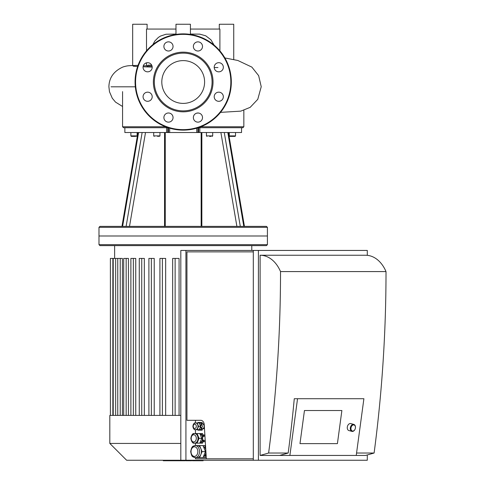 <?xml version="1.0" encoding="UTF-8"?>
<svg xmlns="http://www.w3.org/2000/svg" width="485" height="485" viewBox="0 0 485 485"><rect width="100%" height="100%" fill="white"/><g stroke="black" fill="none" stroke-linecap="round" stroke-linejoin="round"><path stroke-width="0.73" d="M147.113 65.936L146.506 65.833L146.506 62.838M146.506 50.864L146.506 29.064L175.982 29.064M214.079 45.087L210.884 39.74L205.755 35.811L199.747 34.126L190.423 34.059M175.982 34.059L166.009 34.241L160.487 36.072L158.352 37.436L154.867 40.97L152.823 44.675M190.423 29.064L219.899 29.064L219.899 50.864M147.113 29.064L147.113 24.25L132.672 24.25L132.672 65.53M146.506 65.833L143.299 65.808M138.037 65.39L137.231 65.396M233.734 59.522L233.734 24.25L219.293 24.25L219.293 29.064M190.423 34.417L190.423 24.25L175.982 24.25L175.982 34.417M151.684 65.148L148.058 65.148L147.1 66.105L152.06 66.105M214.206 67.554L217.965 67.554M171.702 43.195A4.571 4.571 0 0 1 169.653 50.846A4.571 4.571 0 0 1 164.051 45.244A4.571 4.571 0 0 1 171.702 43.195M147.634 62.692A4.571 4.571 0 0 1 151.593 69.549A4.571 4.571 0 0 1 143.675 69.549A4.571 4.571 0 0 1 147.634 62.692M144.403 93.502A4.571 4.571 0 0 1 152.047 95.551A4.571 4.571 0 0 1 146.452 101.147A4.571 4.571 0 0 1 144.403 93.502M163.9 117.57A4.571 4.571 0 0 1 170.756 113.605A4.571 4.571 0 0 1 170.756 121.529A4.571 4.571 0 0 1 163.9 117.57M194.703 120.801A4.571 4.571 0 0 1 196.752 113.15A4.571 4.571 0 0 1 202.354 118.752A4.571 4.571 0 0 1 194.703 120.801M218.771 101.304A4.571 4.571 0 0 1 214.813 94.448A4.571 4.571 0 0 1 222.73 94.448A4.571 4.571 0 0 1 218.771 101.304M222.003 70.501A4.571 4.571 0 0 1 214.358 68.452A4.571 4.571 0 0 1 219.954 62.85A4.571 4.571 0 0 1 222.003 70.501M202.506 46.433A4.571 4.571 0 0 1 195.649 50.392A4.571 4.571 0 0 1 195.649 42.474A4.571 4.571 0 0 1 202.506 46.433M183.203 52.162A29.84 29.84 0 0 1 209.041 96.915A29.84 29.84 0 0 1 157.364 96.915A29.84 29.84 0 0 1 183.203 52.162M183.203 53.126A28.876 28.876 0 0 1 208.21 96.436A28.876 28.876 0 0 1 158.195 96.436A28.876 28.876 0 0 1 183.203 53.126M183.203 33.877A48.124 48.124 0 0 1 224.876 106.063A48.124 48.124 0 0 1 141.523 106.063A48.124 48.124 0 0 1 183.203 33.877M183.203 60.607A21.389 21.389 0 0 1 201.73 92.696A21.389 21.389 0 0 1 164.676 92.696A21.389 21.389 0 0 1 183.203 60.607M240.293 226.374L224.27 132.526L227.811 132.526L243.797 226.374L122.608 226.374L138.595 132.526L142.135 132.526L126.112 226.374M199.838 127.719L198.65 127.719L198.644 132.526L199.838 132.526L199.838 127.719L241.548 127.719L241.548 132.526L227.811 132.526M122.608 226.374L99.946 226.374L98.988 227.332L267.417 227.332L266.459 226.374L243.797 226.374M168.507 127.822L168.507 132.526L167.762 132.526L167.762 127.719L124.857 127.719L124.857 132.526L138.595 132.526M209.569 136.382L211.011 136.382M212.218 136.382L212.697 135.897L206.44 135.897L206.925 136.382M212.697 132.526L212.697 135.897M235.534 132.526L235.534 135.897L235.055 136.382L233.849 136.382L235.055 136.382L235.534 135.897L229.278 135.897L229.763 136.382L234.073 136.382M230.963 136.382L229.763 136.382L230.963 136.382M230.739 136.382L229.763 136.382L229.278 135.897L229.278 132.526M134.83 136.382L131.35 136.382L130.871 135.897L131.35 136.382L135.667 136.382M157.667 136.382L158.504 136.382M199.838 132.526L224.27 132.526M198.644 132.526L197.898 132.526L197.898 127.822M196.734 128.179L196.734 132.526L197.898 132.526M196.734 132.526L169.671 132.526L169.671 128.179M168.507 132.526L169.671 132.526M142.135 132.526L167.762 132.526M165.512 126.755L122.566 126.755L123.529 127.719L124.857 127.719L124.857 132.526M167.755 127.719L168.174 127.719M198.232 127.719L198.65 127.719M241.548 132.526L241.548 127.719L242.876 127.719L243.84 126.755L200.893 126.755M267.417 227.332L267.417 235.995L98.988 235.995L98.988 244.658L267.417 244.658L267.417 235.995L98.988 235.995L98.988 227.332M180.82 415.402L110.404 415.402L110.392 258.42L122.396 258.42L122.396 415.402M123.699 415.402L123.699 258.42L128.422 258.42L128.422 415.402M133.351 415.402L133.351 258.42L135.745 258.42L135.745 415.402M141.735 415.402L141.735 258.42L144.324 258.42L144.324 415.402M151.356 415.402L151.356 258.42L154.224 258.42L154.224 415.402M162.378 415.402L162.378 258.42L165.658 258.42L165.658 415.402M175.127 415.402L175.127 258.42L179.068 258.42L179.068 415.402M133.351 258.42L130.883 258.42L130.883 415.402M110.404 415.402L109.816 415.402L109.816 443.435L180.82 443.435M141.735 258.42L139.268 258.42L139.268 415.402M175.127 258.42L172.666 258.42L172.666 415.402M162.378 258.42L159.917 258.42L159.917 415.402M151.356 258.42L148.895 258.42L148.895 415.402M267.417 244.658L266.459 245.622L99.946 245.622L98.988 244.658M180.82 460.253L180.82 250.436L185.925 250.436L185.925 460.253L126.633 460.253L109.816 443.435M337.414 443.623L341.883 410.534L337.414 443.623L299.985 443.623L337.414 443.623M304.453 410.534L341.883 410.534L304.453 410.534L299.985 443.623L304.453 410.534M355.444 427.679A3.607 2.51 105.1 0 0 355.45 427.612A3.607 2.51 105.1 0 0 353.808 424.405A3.607 2.51 105.1 0 0 350.449 427.236A3.607 2.51 105.1 0 0 351.928 431.377A3.607 2.51 105.1 0 0 352.389 431.438A3.607 2.51 105.1 0 0 354.959 429.431A3.607 2.51 105.1 0 0 354.99 429.37M352.789 431.056A3.128 2.17 -74.9 0 1 350.982 428.061A3.128 2.17 -74.9 0 1 353.498 424.915A3.128 2.17 -74.9 0 1 355.438 427.74A3.128 2.17 -74.9 0 1 355.014 429.316A3.128 2.17 -74.9 0 1 352.789 431.056M353.808 424.405L350.8 423.593A3.607 2.51 105.1 0 0 347.436 426.424A3.607 2.51 105.1 0 0 348.921 430.565L351.928 431.377M195.71 422.962A3.371 2.383 90 0 1 195.794 422.956A3.371 2.383 90 0 1 197.856 424.642A3.371 2.383 90 0 1 197.856 428.012A3.371 2.383 90 0 1 195.794 429.698A3.371 2.383 90 0 1 195.71 429.692M202.512 423.92A2.407 1.704 90 0 1 202.597 423.92A2.407 1.704 90 0 1 204.07 425.121A2.407 1.704 90 0 1 204.07 427.527A2.407 1.704 90 0 1 202.597 428.734A2.407 1.704 90 0 1 202.512 428.728M205.173 439.943A2.164 1.534 90 0 1 203.518 440.344A2.164 1.534 90 0 1 202.597 438.355A3.371 2.383 -90 0 0 204.979 441.726A3.371 2.383 -90 0 0 205.282 441.702A3.371 2.383 90 0 1 205.149 441.726A3.371 2.383 90 0 1 205.064 441.726M201.517 424.163L203.579 423.92L204.288 425.66M204.361 426.818L203.579 428.734L201.517 428.491M203.591 435.445L203.779 434.99L204.87 434.99A3.371 2.383 -90 0 0 202.597 438.355A2.164 1.534 90 0 1 203.397 436.451A2.164 1.534 90 0 1 204.967 436.542M205.282 441.726L203.779 441.726L203.591 441.265M194.23 423.417L194.418 422.956L195.625 422.956C194.085 422.908 193.175 424.029 192.891 426.327C193.175 428.625 194.091 429.746 195.625 429.698L194.418 429.698L194.23 429.237M197.171 422.956L198.541 426.327L197.171 429.698L195.625 429.698A3.371 2.383 -90 0 0 197.686 428.012A3.371 2.383 -90 0 0 195.625 422.956L199.208 422.956L200.408 425.891M200.408 426.764L199.208 429.698L197.171 429.698M202.597 428.734L202.427 428.734A2.407 1.704 -90 0 0 203.9 427.527A2.407 1.704 -90 0 0 202.427 423.92A2.407 1.704 -90 0 0 200.729 426.327A1.2 0.849 90 0 1 202.002 425.284A1.2 0.849 90 0 1 202.002 427.37A1.2 0.849 90 0 1 200.729 426.327A2.407 1.704 -90 0 0 202.427 428.734C201.269 428.77 200.584 427.964 200.378 426.327L198.541 426.327M204.137 423.92L203.579 423.92M204.482 428.734L203.579 428.734M194.855 433.56A4.814 3.401 90 0 1 195.115 433.548A4.814 3.401 90 0 1 198.062 435.948A4.814 3.401 90 0 1 198.062 440.762A4.814 3.401 90 0 1 195.115 443.169A4.814 3.401 90 0 1 194.855 443.157M192.951 434.026L193.145 433.548L194.6 433.548A4.814 3.401 -90 0 0 191.199 438.355A3.607 2.552 90 0 1 195.031 435.233A3.607 2.552 90 0 1 195.031 441.483A3.607 2.552 90 0 1 191.199 438.355A4.814 3.401 -90 0 0 194.6 443.169L193.145 443.169L192.951 442.69M194.6 433.548L197.08 433.548L199.044 438.355L197.08 443.169L194.6 443.169A4.814 3.401 -90 0 0 197.547 435.948A4.814 3.401 -90 0 0 194.6 433.548C192.739 433.202 191.484 434.809 190.847 438.355C191.49 441.908 192.745 443.514 194.6 443.169M197.08 433.548L199.802 433.548L201.766 438.355L199.802 443.169L197.08 443.169M201.766 438.355L199.044 438.355M199.208 422.956L199.535 422.956A3.371 2.383 90 0 1 201.402 424.236M201.402 428.419A3.371 2.383 90 0 1 199.535 429.698L199.208 429.698M200.02 434.081A4.329 3.062 90 0 1 202.457 437.052M202.457 439.665A4.329 3.062 90 0 1 200.02 442.635M199.802 433.548L202.524 433.548L203.373 435.621M202.7 440.234L201.499 443.169L202.524 443.169L203.373 441.095M201.499 443.169L199.802 443.169M201.499 433.548L202.7 436.482M201.693 428.734L201.087 430.189L202.112 430.189L202.718 428.734M201.087 430.189L197.947 430.159L197.759 429.698M197.777 422.956L197.983 422.459L202.148 422.49L202.724 423.92M197.983 422.459L202.148 422.49M201.123 422.49L201.699 423.92M206.064 454.306L204.712 457.61L203.003 457.61M200.566 445.576L204.712 445.576L205.67 447.91M203.409 456.627A5.293 3.741 -90 0 0 205.949 452.475M205.785 449.819A5.293 3.741 -90 0 0 203.421 446.558M205.525 445.576L204.712 445.576M206.27 457.61L204.712 457.61M200.832 454.615A6.014 4.256 -90 0 0 200.845 448.601A6.014 4.256 -90 0 0 197.165 445.576A6.014 4.256 -90 0 0 197.152 445.576L199.62 445.588L202.063 451.614L199.596 457.616L197.146 457.61A6.014 4.256 -90 0 0 197.152 457.61A6.014 4.256 -90 0 0 200.832 454.615M199.596 457.616L203.003 457.616L205.47 451.614L203.027 445.588L199.62 445.588M203.027 445.588L195.285 445.576A6.014 4.256 -90 0 0 191.029 451.59A4.814 3.401 90 0 1 196.134 447.425A4.814 3.401 90 0 1 196.134 455.761A4.814 3.401 90 0 1 191.029 451.59A6.014 4.256 -90 0 0 195.285 457.61A6.014 4.256 -90 0 0 198.971 448.601A6.014 4.256 -90 0 0 195.285 445.576C193.175 446.255 191.933 445.291 190.678 451.59C191.86 457.543 192.478 456.621 195.285 457.61L197.152 457.61M205.47 451.614L202.063 451.614M195.031 457.597L194.667 457.555M253.303 251.879L186.943 251.879L186.943 420.313L200.845 420.313A4.814 3.401 90 0 1 204.233 424.702L206.343 458.81L195.455 458.81L195.455 457.61M195.455 420.313L195.455 422.956M195.455 429.698L195.455 433.548M195.455 443.169L195.455 445.563M253.303 458.81L206.343 458.81M294.268 398.718L297.541 398.718L289.885 455.439L279.675 455.439L288.181 453.032A985.829 697.084 -90 0 0 294.268 398.718M356.566 453.032L374.105 453.032L365.599 455.439L356.239 455.439L363.895 398.718L297.541 398.718M356.239 455.439L289.885 455.439M268.617 453.032L260.106 455.439L260.106 255.243A33.689 23.82 90 0 1 280.524 271.582A985.829 697.084 90 0 1 268.617 453.032L288.181 453.032M279.675 455.439L260.106 455.439M374.105 453.032A985.829 697.084 -90 0 0 386.012 271.582A33.689 23.82 -90 0 0 365.599 255.243L260.106 255.243M280.524 271.582L386.012 271.582M253.303 460.253L253.303 250.436L258.408 250.436L258.408 460.253L185.925 460.253M367.297 255.334L367.297 250.436L258.408 250.436M253.303 250.436L185.925 250.436M258.408 460.253L367.297 460.253L367.297 454.96M163.275 460.253L163.275 460.75L185.252 460.75L185.252 460.253M166.41 460.253L166.41 460.75M166.913 460.253L166.913 460.75M170.853 460.253L170.853 460.75M173.23 460.253L173.23 460.75M174.267 460.253L174.267 460.75M177.31 460.253L177.31 460.75M193.006 460.75L202.857 460.75M202.397 460.253L202.397 460.75M185.876 460.253L185.876 460.75L191.551 460.75L191.551 460.253M188.507 460.253L188.507 460.75M181.566 460.253L181.566 460.75M135.321 86.809L111.016 86.809M183.203 34.356A47.645 47.645 0 0 1 224.464 105.821A47.645 47.645 0 0 1 141.941 105.821A47.645 47.645 0 0 1 183.203 34.356M201.851 226.374L201.851 132.526M220.893 132.526L236.892 226.374M164.554 132.526L164.554 226.374M129.513 226.374L145.512 132.526M137.128 132.526L137.128 135.897L130.871 135.897L130.871 132.526M159.965 132.526L159.965 135.897L153.709 135.897L154.188 136.382M166.567 127.719L166.567 132.526M120.225 415.402L120.225 258.42M126.167 415.402L126.167 258.42M115.672 415.402L115.672 258.42M112.853 415.402L112.853 258.42M193.242 426.327A2.164 1.534 90 0 1 195.54 424.454A2.164 1.534 90 0 1 195.54 428.2A2.164 1.534 90 0 1 193.242 426.327M181.335 460.253L181.335 460.75M194.843 460.253L194.843 460.75M192.551 460.253L192.551 460.75M198.898 460.253L198.898 460.75M185.955 460.253L185.955 460.75M183.409 460.253L183.409 460.75M137.273 65.396C129.004 65.742 128.022 65.402 122.899 67.015C113.732 71.204 109.064 77.806 108.901 86.809L109.489 91.762L112.277 98.231L115.515 102.105L122.566 106.488M152.205 67.112L143.087 66.76M137.643 66.493L133.169 66.184M147.1 66.93L147.1 66.105M224.888 57.951L237.82 60.473L251.86 67.106L258.644 75.648L261.227 86.712L257.777 99.328L250.169 107.355L240.796 111.138L220.542 112.362M198.559 113.041L196.971 113.096M201.148 132.526L201.148 226.374M228.435 132.526L244.44 226.374L228.435 132.526M165.258 132.526L165.258 226.374M137.97 132.526L121.965 226.374M206.44 132.526L206.44 135.897M137.128 135.897L136.643 136.382L137.128 135.897M159.965 135.897L159.48 136.382M153.709 132.526L153.709 135.897M122.566 91.623L122.566 126.755M243.84 110.374L243.84 126.755M114.624 245.622L114.624 258.42M251.782 245.622L251.782 250.436M117.758 258.42L117.758 415.402M113.211 258.42L113.211 415.402M200.378 426.327C200.584 424.684 201.269 423.884 202.427 423.92L202.597 423.92M204.979 434.99C203.445 434.936 202.53 436.057 202.245 438.355C202.536 440.653 203.445 441.78 204.979 441.726M203.13 460.75L203.13 460.253M192.272 460.75L192.272 460.253"/></g></svg>
